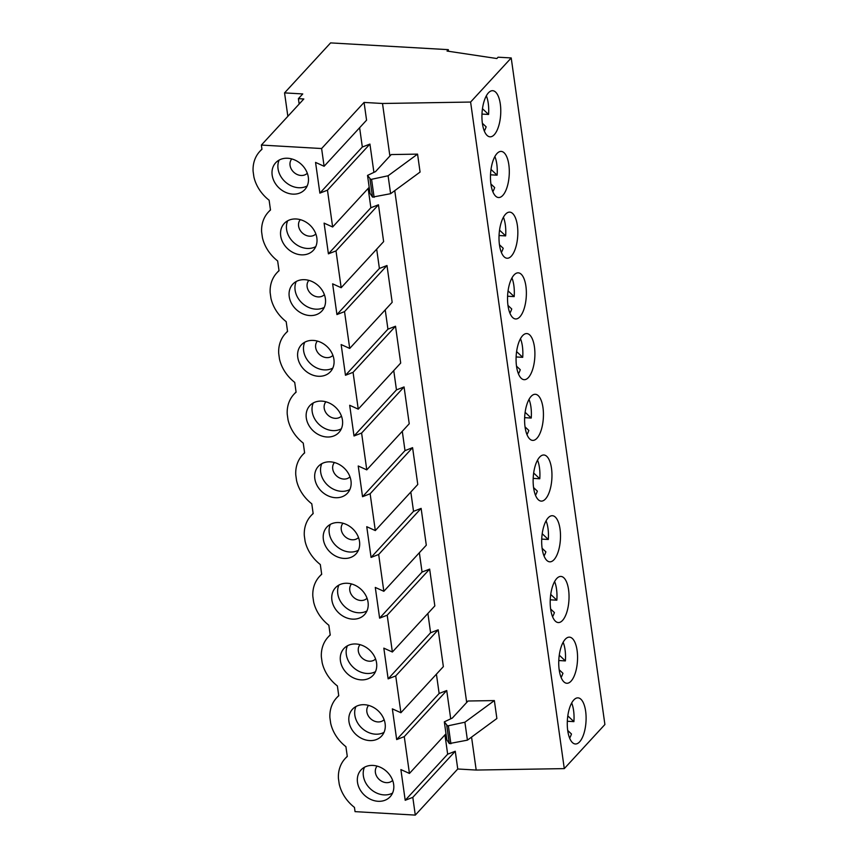 <?xml version="1.0" encoding="UTF-8"?>
<svg xmlns="http://www.w3.org/2000/svg" width="858" height="858" viewBox="0 0 858 858"><rect width="100%" height="100%" fill="white"/><g stroke="black" fill="none" stroke-linecap="round" stroke-linejoin="round"><path stroke-width="1.29" d="M525.911 286.186A23.102 9.341 93.3 0 0 518.275 272.844A23.102 9.341 93.3 0 0 508 305.63A23.102 9.341 93.3 0 0 515.626 318.962A23.102 9.341 93.3 0 0 525.911 286.186M507.582 296.235L514.178 296.611A23.102 9.341 93.3 0 0 513.856 285.5A23.102 9.341 93.3 0 0 511.936 277.96M534.437 346.9A23.102 9.341 93.3 0 0 526.812 333.569A23.102 9.341 93.3 0 0 516.537 366.345A23.102 9.341 93.3 0 0 524.163 379.686A23.102 9.341 93.3 0 0 534.437 346.9M516.119 356.949L522.715 357.325A23.102 9.341 93.3 0 0 522.393 346.214A23.102 9.341 93.3 0 0 520.474 338.674M542.975 407.625A23.102 9.341 93.3 0 0 535.349 394.283A23.102 9.341 93.3 0 0 525.064 427.059A23.102 9.341 93.3 0 0 532.7 440.401A23.102 9.341 93.3 0 0 542.975 407.625M524.646 417.664L531.241 418.05A23.102 9.341 93.3 0 0 530.92 406.928A23.102 9.341 93.3 0 0 529.011 399.388M551.501 468.339A23.102 9.341 93.3 0 0 543.875 454.997A23.102 9.341 93.3 0 0 533.601 487.773A23.102 9.341 93.3 0 0 541.226 501.115A23.102 9.341 93.3 0 0 551.501 468.339M533.183 478.389L539.779 478.764A23.102 9.341 93.3 0 0 539.457 467.642A23.102 9.341 93.3 0 0 537.537 460.103M560.038 529.054A23.102 9.341 93.3 0 0 552.413 515.712A23.102 9.341 93.3 0 0 542.138 548.498A23.102 9.341 93.3 0 0 549.764 561.829A23.102 9.341 93.3 0 0 560.038 529.054M541.72 539.103L548.305 539.478A23.102 9.341 93.3 0 0 547.994 528.367A23.102 9.341 93.3 0 0 546.074 520.827M568.575 589.768A23.102 9.341 93.3 0 0 560.939 576.437A23.102 9.341 93.3 0 0 550.664 609.212A23.102 9.341 93.3 0 0 558.301 622.554A23.102 9.341 93.3 0 0 568.575 589.768M550.246 599.817L556.842 600.192A23.102 9.341 93.3 0 0 556.52 589.081A23.102 9.341 93.3 0 0 554.611 581.542M577.102 650.493A23.102 9.341 93.3 0 0 569.476 637.151A23.102 9.341 93.3 0 0 559.202 669.926A23.102 9.341 93.3 0 0 566.827 683.268A23.102 9.341 93.3 0 0 577.102 650.493M558.783 660.531L565.379 660.917A23.102 9.341 93.3 0 0 565.057 649.796A23.102 9.341 93.3 0 0 563.138 642.256M517.374 225.472A23.102 9.341 93.3 0 0 509.749 212.13A23.102 9.341 93.3 0 0 499.474 244.916A23.102 9.341 93.3 0 0 507.099 258.247A23.102 9.341 93.3 0 0 517.374 225.472M499.045 235.521L505.641 235.896A23.102 9.341 93.3 0 0 505.319 224.775A23.102 9.341 93.3 0 0 503.41 217.246M355.952 706.52A19.798 16.238 -137.4 0 0 375.439 734.18A19.798 16.238 -137.4 0 0 384.019 732.367M368.586 705.383A10.553 8.655 -137.4 0 0 368.179 715.636A10.553 8.655 -137.4 0 0 377.852 721.932A10.553 8.655 -137.4 0 0 384.105 719.69M347.415 645.806A19.798 16.238 -137.4 0 0 366.913 673.466A19.798 16.238 -137.4 0 0 375.482 671.653M360.049 644.669A10.553 8.655 -137.4 0 0 359.641 654.922A10.553 8.655 -137.4 0 0 369.315 661.207A10.553 8.655 -137.4 0 0 375.579 658.965M338.889 585.092A19.798 16.238 -137.4 0 0 358.376 612.751A19.798 16.238 -137.4 0 0 366.945 610.939M351.512 583.955A10.553 8.655 -137.4 0 0 351.115 594.197A10.553 8.655 -137.4 0 0 360.778 600.493A10.553 8.655 -137.4 0 0 367.042 598.251M330.351 524.377A19.798 16.238 -137.4 0 0 349.839 552.026A19.798 16.238 -137.4 0 0 358.419 550.225M342.986 523.241A10.553 8.655 -137.4 0 0 342.578 533.483A10.553 8.655 -137.4 0 0 352.252 539.779A10.553 8.655 -137.4 0 0 358.515 537.537M321.814 463.652A19.798 16.238 -137.4 0 0 341.312 491.312A19.798 16.238 -137.4 0 0 349.882 489.5M334.448 462.516A10.553 8.655 -137.4 0 0 334.052 472.769A10.553 8.655 -137.4 0 0 343.715 479.064A10.553 8.655 -137.4 0 0 349.978 476.823M313.288 402.938A19.798 16.238 -137.4 0 0 332.775 430.598A19.798 16.238 -137.4 0 0 341.345 428.786M325.922 401.801A10.553 8.655 -137.4 0 0 325.514 412.055A10.553 8.655 -137.4 0 0 335.178 418.339A10.553 8.655 -137.4 0 0 341.441 416.098M304.751 342.224A19.798 16.238 -137.4 0 0 324.249 369.884A19.798 16.238 -137.4 0 0 332.818 368.071M317.385 341.087A10.553 8.655 -137.4 0 0 316.977 351.33A10.553 8.655 -137.4 0 0 326.651 357.625A10.553 8.655 -137.4 0 0 332.915 355.384M296.214 281.51A19.798 16.238 -137.4 0 0 315.712 309.159A19.798 16.238 -137.4 0 0 324.281 307.357M308.848 280.373A10.553 8.655 -137.4 0 0 308.451 290.615A10.553 8.655 -137.4 0 0 318.114 296.911A10.553 8.655 -137.4 0 0 324.378 294.669M364.521 704.718A19.798 16.238 -137.4 0 0 352.477 709.234A19.798 16.238 -137.4 0 0 351.308 728.539A19.798 16.238 -137.4 0 0 369.562 740.572A19.798 16.238 -137.4 0 0 381.606 736.057A19.798 16.238 -137.4 0 0 382.775 716.741A19.798 16.238 -137.4 0 0 364.521 704.718M355.984 643.993A19.798 16.238 -137.4 0 0 343.951 648.509A19.798 16.238 -137.4 0 0 342.771 667.824A19.798 16.238 -137.4 0 0 361.025 679.858A19.798 16.238 -137.4 0 0 373.069 675.332A19.798 16.238 -137.4 0 0 374.238 656.027A19.798 16.238 -137.4 0 0 355.984 643.993M347.458 583.279A19.798 16.238 -137.4 0 0 335.414 587.794A19.798 16.238 -137.4 0 0 334.245 607.11A19.798 16.238 -137.4 0 0 352.499 619.133A19.798 16.238 -137.4 0 0 364.532 614.618A19.798 16.238 -137.4 0 0 365.712 595.302A19.798 16.238 -137.4 0 0 347.458 583.279M338.921 522.565A19.798 16.238 -137.4 0 0 326.877 527.08A19.798 16.238 -137.4 0 0 325.708 546.396A19.798 16.238 -137.4 0 0 343.961 558.419A19.798 16.238 -137.4 0 0 356.006 553.903A19.798 16.238 -137.4 0 0 357.175 534.588A19.798 16.238 -137.4 0 0 338.921 522.565M330.384 461.851A19.798 16.238 -137.4 0 0 318.35 466.366A19.798 16.238 -137.4 0 0 317.17 485.671A19.798 16.238 -137.4 0 0 335.424 497.704A19.798 16.238 -137.4 0 0 347.469 493.189A19.798 16.238 -137.4 0 0 348.638 473.873A19.798 16.238 -137.4 0 0 330.384 461.851M321.857 401.126A19.798 16.238 -137.4 0 0 309.813 405.641A19.798 16.238 -137.4 0 0 308.644 424.957A19.798 16.238 -137.4 0 0 326.898 436.99A19.798 16.238 -137.4 0 0 338.942 432.464A19.798 16.238 -137.4 0 0 340.111 413.159A19.798 16.238 -137.4 0 0 321.857 401.126M313.32 340.411A19.798 16.238 -137.4 0 0 301.276 344.927A19.798 16.238 -137.4 0 0 300.107 364.242A19.798 16.238 -137.4 0 0 318.361 376.265A19.798 16.238 -137.4 0 0 330.405 371.75A19.798 16.238 -137.4 0 0 331.574 352.434A19.798 16.238 -137.4 0 0 313.32 340.411M304.794 279.697A19.798 16.238 -137.4 0 0 292.75 284.212A19.798 16.238 -137.4 0 0 291.57 303.528A19.798 16.238 -137.4 0 0 309.824 315.551A19.798 16.238 -137.4 0 0 321.868 311.036A19.798 16.238 -137.4 0 0 323.048 291.72A19.798 16.238 -137.4 0 0 304.794 279.697M508.837 164.757A23.102 9.341 93.3 0 0 501.211 151.416A23.102 9.341 93.3 0 0 490.937 184.191A23.102 9.341 93.3 0 0 498.562 197.533A23.102 9.341 93.3 0 0 508.837 164.757M490.519 174.796L497.114 175.182A23.102 9.341 93.3 0 0 496.793 164.06A23.102 9.341 93.3 0 0 494.873 156.521M585.639 711.207A23.102 9.341 93.3 0 0 578.013 697.865A23.102 9.341 93.3 0 0 567.739 730.641A23.102 9.341 93.3 0 0 575.364 743.983A23.102 9.341 93.3 0 0 585.639 711.207M567.31 721.256L573.905 721.632A23.102 9.341 93.3 0 0 573.584 710.51A23.102 9.341 93.3 0 0 571.675 702.97M500.311 104.032A23.102 9.341 93.3 0 0 492.674 90.701A23.102 9.341 93.3 0 0 482.4 123.477A23.102 9.341 93.3 0 0 490.036 136.819A23.102 9.341 93.3 0 0 500.311 104.032M481.981 114.082L488.577 114.457A23.102 9.341 93.3 0 0 488.256 103.346A23.102 9.341 93.3 0 0 486.336 95.806M287.687 220.796A19.798 16.238 -137.4 0 0 307.175 248.445A19.798 16.238 -137.4 0 0 315.744 246.632M300.321 219.648A10.553 8.655 -137.4 0 0 299.914 229.901A10.553 8.655 -137.4 0 0 309.588 236.197A10.553 8.655 -137.4 0 0 315.841 233.955M279.15 160.071A19.798 16.238 -137.4 0 0 298.648 187.73A19.798 16.238 -137.4 0 0 307.218 185.918M291.784 158.934A10.553 8.655 -137.4 0 0 291.377 169.187A10.553 8.655 -137.4 0 0 301.051 175.472A10.553 8.655 -137.4 0 0 307.314 173.23M364.478 767.245A19.798 16.238 -137.4 0 0 383.976 794.894A19.798 16.238 -137.4 0 0 392.546 793.082M377.112 766.108A10.553 8.655 -137.4 0 0 376.716 776.351A10.553 8.655 -137.4 0 0 386.379 782.646A10.553 8.655 -137.4 0 0 392.642 780.405M296.257 218.983A19.798 16.238 -137.4 0 0 284.212 223.498A19.798 16.238 -137.4 0 0 283.043 242.814A19.798 16.238 -137.4 0 0 301.297 254.837A19.798 16.238 -137.4 0 0 313.342 250.322A19.798 16.238 -137.4 0 0 314.511 231.006A19.798 16.238 -137.4 0 0 296.257 218.983M373.058 765.433A19.798 16.238 -137.4 0 0 361.014 769.948A19.798 16.238 -137.4 0 0 359.834 789.263A19.798 16.238 -137.4 0 0 378.099 801.286A19.798 16.238 -137.4 0 0 390.133 796.771A19.798 16.238 -137.4 0 0 391.312 777.455A19.798 16.238 -137.4 0 0 373.058 765.433M287.72 158.258A19.798 16.238 -137.4 0 0 275.675 162.784A19.798 16.238 -137.4 0 0 274.506 182.089A19.798 16.238 -137.4 0 0 292.76 194.123A19.798 16.238 -137.4 0 0 304.805 189.597A19.798 16.238 -137.4 0 0 305.974 170.292A19.798 16.238 -137.4 0 0 287.72 158.258M494.358 700.578L496.879 718.511L467.417 740.154L449.313 743.575L446.846 739.789L444.326 721.857L452.327 718.06L468.039 701.007L494.358 700.578L464.897 722.221L447.554 725.922L444.326 721.857M417.556 154.129L420.077 172.061L390.615 193.694L372.522 197.115L370.045 193.34L367.524 175.407L375.536 171.611L391.237 154.558L417.556 154.129L388.095 175.772L370.753 179.472L367.524 175.407M358.247 409.148L400.697 363.041L395.527 326.233L353.067 372.329L358.247 409.148L349.689 405.276L354.011 435.993L361.604 433.054L404.064 386.947L409.234 423.755L366.774 469.862L361.604 433.054M375.311 530.576L417.771 484.48L412.591 447.661L370.13 493.768L375.311 530.576L366.752 526.705L371.074 557.432L378.668 554.482L421.128 508.386L426.297 545.195L383.837 591.301L378.668 554.482M392.374 652.016L434.834 605.909L429.654 569.101L387.205 615.197L392.374 652.016L383.826 648.144L388.138 678.86L395.731 675.922L438.191 629.815L443.361 666.623L400.911 712.73L395.731 675.922M450.707 718.832L446.728 690.529L404.268 736.636L409.438 773.444L400.89 769.572L405.201 800.289L412.805 797.35L455.255 751.243L457.754 768.993L415.293 815.1L412.805 797.35M445.999 733.751L409.438 773.444M349.71 348.434L344.53 311.615L386.99 265.519L392.17 302.327L349.71 348.434L341.152 344.562L345.474 375.278L353.067 372.329M559.18 669.744L562.945 673.294A23.102 9.341 93.3 0 1 561.121 677.466M550.643 609.03L554.418 612.58A23.102 9.341 93.3 0 1 552.584 616.752M542.106 548.305L545.881 551.855A23.102 9.341 93.3 0 1 544.047 556.038M533.579 487.591L537.344 491.141A23.102 9.341 93.3 0 1 535.521 495.313M525.042 426.876L528.818 430.426A23.102 9.341 93.3 0 1 526.984 434.598M516.505 366.162L520.28 369.712A23.102 9.341 93.3 0 1 518.447 373.884M507.979 305.437L511.743 308.987A23.102 9.341 93.3 0 1 509.92 313.17M499.442 244.723L503.217 248.273A23.102 9.341 93.3 0 1 501.383 252.445M338.728 695.538L336.604 697.844A36.293 29.762 -137.4 0 1 338.76 695.774L337.387 685.96A36.293 29.762 -137.4 0 1 322.147 662.612L321.364 657.014A36.293 29.762 -137.4 0 1 328.078 637.119A36.293 29.762 -137.4 0 1 330.233 635.049L328.85 625.246A36.293 29.762 -137.4 0 1 313.62 601.898L312.827 596.299A36.293 29.762 -137.4 0 1 319.541 576.404A36.293 29.762 -137.4 0 1 321.696 574.334L320.313 564.521A36.293 29.762 -137.4 0 1 305.083 541.183L304.3 535.585A36.293 29.762 -137.4 0 1 311.004 515.69A36.293 29.762 -137.4 0 1 313.159 513.62L311.786 503.807A36.293 29.762 -137.4 0 1 296.546 480.469L295.763 474.86A36.293 29.762 -137.4 0 1 302.477 454.976A36.293 29.762 -137.4 0 1 304.633 452.906L303.249 443.093A36.293 29.762 -137.4 0 1 288.02 419.744L287.226 414.146A36.293 29.762 -137.4 0 1 293.94 394.251A36.293 29.762 -137.4 0 1 296.096 392.192L294.712 382.378A36.293 29.762 -137.4 0 1 279.483 359.03L278.7 353.432A36.293 29.762 -137.4 0 1 285.414 333.537A36.293 29.762 -137.4 0 1 287.559 331.467L286.186 321.653A36.293 29.762 -137.4 0 1 270.946 298.316L270.163 292.717A36.293 29.762 -137.4 0 1 276.877 272.823A36.293 29.762 -137.4 0 1 279.032 270.753L277.649 260.939A36.293 29.762 -137.4 0 1 262.419 237.602L261.626 231.992A36.293 29.762 -137.4 0 1 268.339 212.108A36.293 29.762 -137.4 0 1 270.495 210.038L269.122 200.225A36.293 29.762 -137.4 0 1 253.882 176.877L253.099 171.278A36.293 29.762 -137.4 0 1 259.813 151.383A36.293 29.762 -137.4 0 1 261.958 149.324L261.368 145.066L303.829 98.97L298.402 98.659L302.745 93.94L284.556 92.889L330.587 42.9L448.316 49.657L447.039 51.051L496.857 58.526L498.09 57.196L511.218 57.947L470.602 102.048L382.507 103.486L364.071 102.424L321.611 148.531L261.368 145.066M341.173 287.709L336.004 250.901L378.464 204.794L383.633 241.613L341.173 287.709L332.625 283.837L336.937 314.564L344.53 311.615M364.071 102.424L366.57 120.174L324.109 166.28L321.611 148.531M490.915 184.009L494.68 187.559A23.102 9.341 93.3 0 1 492.857 191.731M573.905 721.632L567.803 715.872M482.378 123.295L486.154 126.845A23.102 9.341 93.3 0 1 484.32 131.017M347.265 756.252L345.141 758.558A36.293 29.762 -137.4 0 1 347.297 756.488L345.913 746.675A36.293 29.762 -137.4 0 1 330.684 723.326L329.901 717.728A36.293 29.762 -137.4 0 1 336.604 697.844M415.293 815.1L355.051 811.636L354.451 807.389A36.293 29.762 -137.4 0 1 339.221 784.051L338.427 778.453A36.293 29.762 -137.4 0 1 345.141 758.558M287.848 116.313L284.556 92.889M448.541 51.276L448.316 49.657M470.602 102.048L564.285 768.618L604.901 724.517L511.218 57.947M564.285 768.618L476.19 770.055L471.557 737.108M466.688 702.466L394.755 190.658M389.886 156.017L382.507 103.486M359.62 127.724L362.333 147.018L369.927 144.08L327.466 190.186L332.647 226.995L324.088 223.123L328.41 253.839L336.004 250.901M373.906 172.383L369.927 144.08M368.157 188.438L370.86 207.743L378.464 204.794M376.683 249.152L379.397 268.457L386.99 265.519M385.221 309.867L387.934 329.172L395.527 326.233M393.747 370.592L396.46 389.886L404.064 386.947M402.284 431.306L404.997 450.611L412.591 447.661M410.821 492.02L413.535 511.325L421.128 508.386M419.348 552.734L422.061 572.039L429.654 569.101M427.885 613.459L430.598 632.754L438.191 629.815M436.422 674.173L439.135 693.479L446.728 690.529M444.948 734.888L447.661 754.193L455.255 751.243M476.19 770.055L457.754 768.993M369.197 187.301L332.647 226.995M324.109 166.28L315.562 162.409L319.873 193.125L327.466 190.186M400.911 712.73L392.353 708.858L396.675 739.575L404.268 736.636M383.837 591.301L375.289 587.43L379.611 618.146L387.205 615.197M366.774 469.862L358.226 465.991L362.537 496.707L370.13 493.768M299.152 104.032L298.402 98.659M390.615 193.694L388.095 175.772M467.417 740.154L464.897 722.221M488.577 114.457L482.464 108.709M569.648 738.18A23.102 9.341 93.3 0 0 571.482 734.008L567.706 730.458M497.114 175.182L491.001 169.423M362.333 147.018L319.873 193.125M447.661 754.193L405.201 800.289M370.86 207.743L328.41 253.839M505.641 235.896L499.538 230.148M565.379 660.917L559.266 655.158M556.842 600.192L550.729 594.444M548.305 539.478L542.202 533.73M539.779 478.764L533.665 473.005M531.241 418.05L525.128 412.29M522.715 357.325L516.602 351.576M514.178 296.611L508.065 290.862M379.397 268.457L336.937 314.564M439.135 693.479L396.675 739.575M430.598 632.754L388.138 678.86M422.061 572.039L379.611 618.146M413.535 511.325L371.074 557.432M404.997 450.611L362.537 496.707M396.46 389.886L354.011 435.993M387.934 329.172L345.474 375.278M449.313 743.575L446.793 725.643M372.522 197.115L370.002 179.193M374.109 197.329L371.589 179.397M450.9 743.779L448.38 725.847M261.926 149.088L259.813 151.383M270.463 209.802L268.339 212.108M279 270.517L276.877 272.823M287.527 331.231L285.414 333.537M296.064 391.956L293.94 394.251M304.601 452.67L302.477 454.976M313.127 513.384L311.004 515.69M321.664 574.099L319.541 576.404M330.201 634.823L328.078 637.119"/></g></svg>
